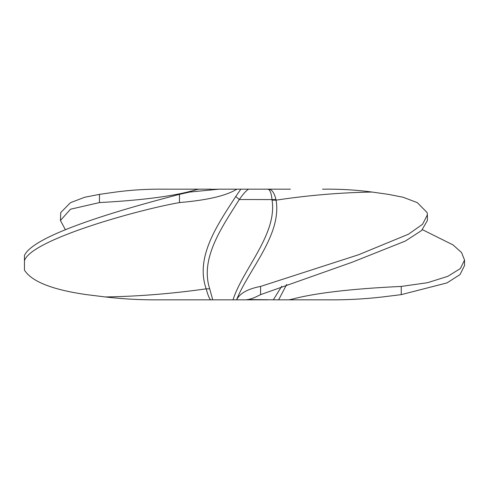 <?xml version="1.0" encoding="UTF-8"?>
<svg xmlns="http://www.w3.org/2000/svg" width="489" height="489" viewBox="0 0 489 489"><rect width="100%" height="100%" fill="white"/><g stroke="black" fill="none" stroke-linecap="round" stroke-linejoin="round"><path stroke-width="0.73" d="M241.053 189.176L267.727 189.176C269.922 189.469 271.346 192.917 272 199.518L272.08 200.172C277.404 234.304 242.587 269.537 233.021 299.824L210.955 299.824L212.739 299.824L209.702 288.828L206.175 288.846C208.082 295.821 209.671 299.476 210.955 299.824L161.523 299.824C142.476 300.069 123.76 299.109 105.367 296.957C138.503 296.389 172.104 293.687 206.175 288.84C195.044 257.031 217.318 224.989 235.765 196.505L239.304 199.518C243.045 194.084 246.132 190.637 248.571 189.176L240.82 189.176L235.765 196.505M236.737 189.176L236.474 189.359C226.144 195.789 207.14 200.197 179.463 202.574C137.446 209.934 30.88 239.738 24.45 260.723L24.45 255.454C34.792 232.324 143.497 203.809 179.463 194.359L189.799 192.043L219.06 189.176L240.82 189.176M209.702 288.828C199.879 258.473 221.713 227.458 239.304 199.518L275.973 199.591C274.201 192.477 271.633 189.005 268.272 189.176L267.727 189.176M24.45 260.723L24.45 270.124C31.663 281.591 52.384 289.763 86.602 294.641L105.367 296.957M24.45 270.124L24.45 264.604M281.75 286.218L273.32 299.824L278.657 299.824L286.707 284.415M275.111 299.824L247.74 299.543M220.411 189.176L210.307 189.353M238.449 299.824L247.141 299.824M267.899 189.176L290.417 189.176M272.08 200.172L276.071 200.154L275.973 199.591M233.021 299.824L236.548 299.824C248.553 269.72 282.043 234.714 276.071 200.154C308.198 195.313 340.179 192.605 372.025 192.043C355.98 189.891 339.464 188.937 322.489 189.176M197.666 189.274L197.959 189.536L197.434 189.359C176.529 195.789 143.864 200.197 99.45 202.574L70.495 209.225L60.447 220.472L60.74 212.568L70.483 202.678L84.683 197.263L99.45 194.359L115.826 192.043C131.871 189.891 148.387 188.937 165.361 189.176L197.959 189.176M197.929 189.176L210.508 189.176M60.447 220.472L65.385 229.708M289.891 299.824L276.896 299.824M290.185 299.726L289.922 299.464L290.986 299.47C314.109 293.143 350.864 288.797 401.249 286.426L427.551 282.703L447.802 276.328L460.357 268.571L464.55 260.099L464.55 265.478L460.027 274.592L446.964 282.917L401.249 294.641L382.484 296.957C364.097 299.109 345.375 300.069 326.328 299.824L289.922 299.824M427.404 214.781L427.404 220.472L421.616 230.508L405.369 241.04L352.19 262.22L260.588 294.641L255.82 296.957C251.285 299.109 247.116 300.069 243.296 299.824L236.548 299.824L236.737 299.47C240.117 293.149 248.07 288.803 260.588 286.426L358.639 254.726L408.504 234.194L422.594 224.225L427.404 214.781L427.111 212.568L417.368 202.678L403.168 197.263L388.4 194.359L372.025 192.043M464.55 260.099L461.567 252.55L452.991 244.885L422.465 229.708M267.899 299.824L236.737 299.824L236.737 299.464M236.737 299.824L236.737 299.47M290.986 299.47L290.986 299.824M236.548 189.536L236.548 189.176M179.463 202.574L179.463 194.359M99.45 202.574L99.45 194.359M260.588 294.641L260.588 286.426M401.249 294.641L401.249 286.426"/></g></svg>
